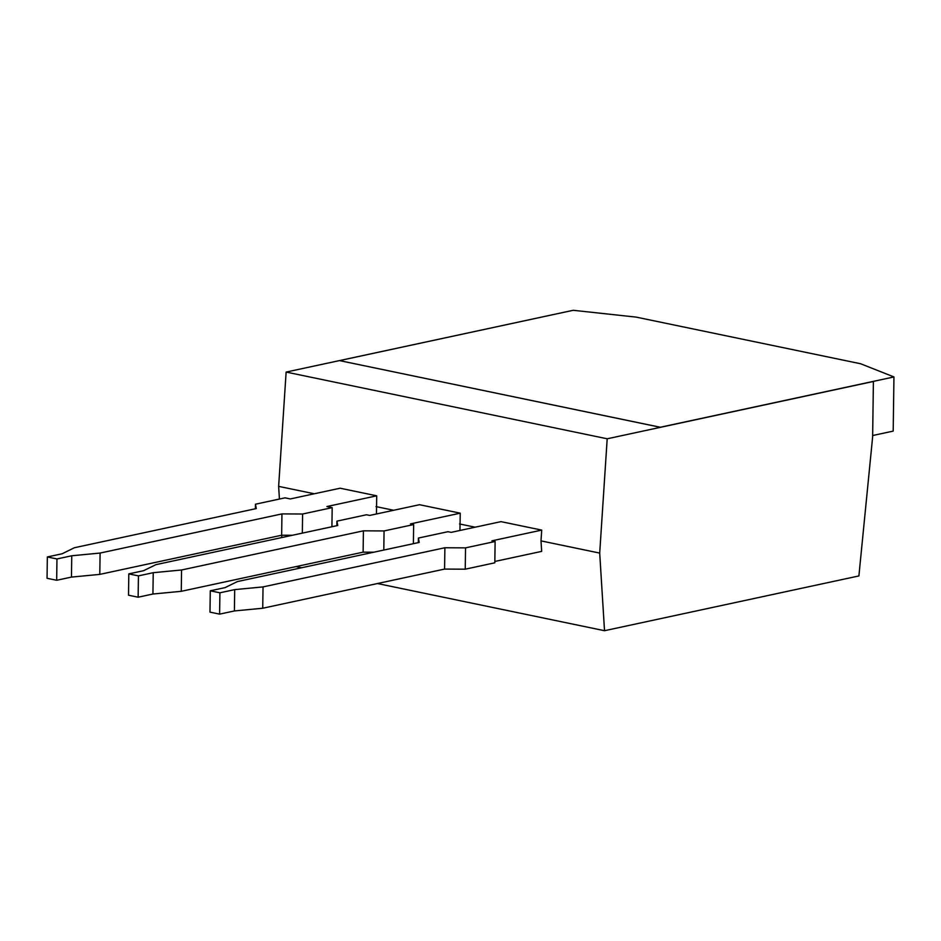 <?xml version="1.0" encoding="UTF-8"?>
<svg xmlns="http://www.w3.org/2000/svg" width="941" height="941" viewBox="0 0 941 941"><rect width="100%" height="100%" fill="white"/><g stroke="black" fill="none" stroke-linecap="round" stroke-linejoin="round"><path stroke-width="1.41" d="M573.21 310.295L339.536 360.603L660.276 427.249L893.95 376.941L860.627 363.755L636.116 317.105L573.21 310.295M339.536 360.603L660.276 427.285L873.401 381.47L607.192 438.788L286.135 372.071L278.642 486.368L279.43 499.048M872.648 435.53L893.197 431.107L893.95 376.941M552.402 314.765L286.135 372.071M607.192 438.788L599.699 553.085L604.522 630.705L858.898 575.939L872.636 436.918L873.401 381.47M314.294 493.778L278.642 486.368M376.706 495.813L326.892 506.54L332.185 507.634L302.602 514.009L281.947 513.904L100.099 553.061L71.763 555.766L56.966 558.954L47.344 556.954L62.141 553.767L74.433 547.721L256.293 508.575L255.458 504.211L285.029 497.836L290.31 498.942L340.124 488.214L376.706 495.813L376.459 513.986M393.679 510.269L376 506.599M460.243 513.174L410.441 523.902L413.652 524.56L384.069 530.936L363.414 530.83L181.566 569.987L153.23 572.693L138.433 575.88L128.811 573.881L143.608 570.693L155.9 564.659L337.76 525.501L336.925 521.138L366.496 514.762L369.707 515.433L419.51 504.705L460.243 513.174L459.949 530.477M475.146 527.195L459.537 523.961M541.71 530.101L491.908 540.828L495.119 541.498L465.536 547.862L444.881 547.756L263.033 586.913L234.697 589.619L219.912 592.806L210.278 590.807L225.075 587.619L237.367 581.585L419.227 542.428L418.392 538.064L447.963 531.7L451.174 532.359L500.977 521.643L541.71 530.101L541.004 540.887L541.663 551.379L494.837 561.459M599.699 553.085L541.004 540.887M292.333 535.276L281.653 535.229L281.818 537.546M604.522 630.705L377.482 583.538M301.579 567.764L296.015 566.611M336.925 521.138L336.854 525.69L331.914 526.713M100.099 553.061L99.793 574.386L281.653 535.229L281.947 513.904M99.793 574.386L71.457 577.092L56.672 580.279L47.05 578.28L47.344 556.954M373.8 552.214L363.12 552.155L181.26 591.313L152.924 594.018L138.139 597.206L128.517 595.206L128.811 573.881M465.536 547.862L465.242 569.187L494.813 562.812L495.119 541.498M465.242 569.187L444.587 569.082L262.727 608.239L234.403 610.944L219.606 614.132L209.984 612.132L210.278 590.807M418.392 538.064L418.322 542.628M219.912 592.806L219.606 614.132M234.697 589.619L234.403 610.944M263.033 586.913L262.727 608.239M444.881 547.756L444.587 569.082M413.652 524.56L413.381 543.686M384.069 530.936L383.799 550.062M138.433 575.88L138.139 597.206M153.23 572.693L152.924 594.018M181.566 569.987L181.26 591.313M363.414 530.83L363.12 552.155M332.185 507.634L331.914 526.76M302.602 514.009L302.332 533.124M255.458 504.211L255.387 508.763M56.966 558.954L56.672 580.279M71.763 555.766L71.457 577.092"/></g></svg>
